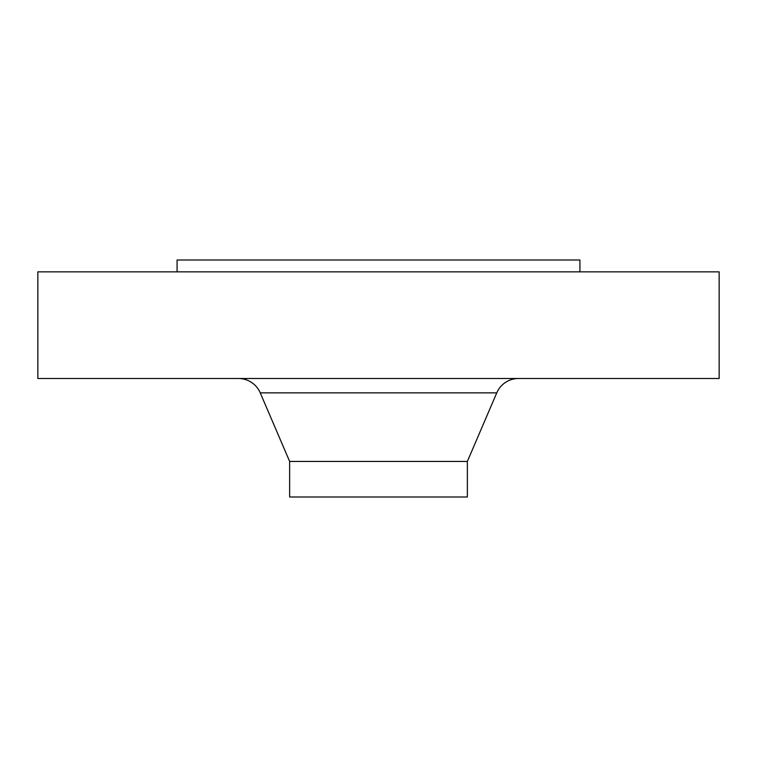 <?xml version="1.0" encoding="UTF-8"?>
<svg xmlns="http://www.w3.org/2000/svg" width="757" height="757" viewBox="0 0 757 757"><rect width="100%" height="100%" fill="white"/><g stroke="black" fill="none" stroke-linecap="round" stroke-linejoin="round"><path stroke-width="1.14" d="M579.928 271.858L579.928 260.011L177.072 260.011L177.072 271.858M719.15 271.858L37.85 271.858L37.85 378.5L719.15 378.5L719.15 271.858M496.753 392.864L260.247 392.864L289.638 461.439L467.362 461.439L496.753 392.864A23.694 23.694 0 0 1 518.536 378.5M260.247 392.864A23.694 23.694 0 0 0 238.464 378.5M289.638 461.439L289.638 496.989L467.362 496.989L467.362 461.439"/></g></svg>
